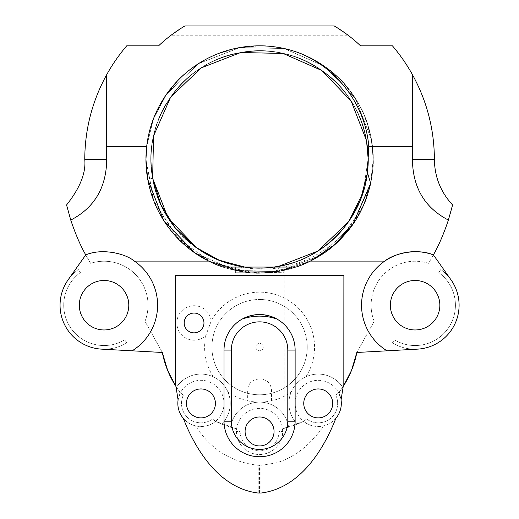 <?xml version="1.0" encoding="UTF-8"?>
<svg xmlns="http://www.w3.org/2000/svg" width="519" height="519" viewBox="0 0 519 519"><rect width="100%" height="100%" fill="white"/><g stroke="black" fill="none" stroke-linecap="round" stroke-linejoin="round"><path stroke-width="0.39" stroke-dasharray="2.6 1.95" d="M343.208 386.441L338.732 392.799L335.812 395.173A19.43 19.43 0 0 1 337.648 403.419A19.43 19.43 0 0 0 335.812 395.173L338.732 392.799L342.683 387.239A29.324 29.324 0 0 0 288.901 403.419A29.324 29.324 0 0 0 297.452 424.114L288.59 427.208A29.324 29.324 0 0 0 230.559 427.221L221.704 424.107A29.324 29.324 0 0 0 228.003 392.15A54.982 54.982 0 0 0 291.146 392.15C294.15 385.247 299.048 380.142 305.853 376.826A54.982 54.982 0 0 0 273.046 293.832A54.982 54.982 0 0 0 211.194 321.021A17.231 17.231 0 0 0 193.1 305.756A17.231 17.231 0 0 0 187.203 338.758A17.231 17.231 0 0 0 205.829 335.553A54.982 54.982 0 0 0 213.296 376.826C220.075 380.109 224.974 385.221 228.003 392.15M356.838 352.479L374.167 321.306L356.838 352.479L417.523 349.138A43.985 43.985 0 0 1 392.396 342.89L394.421 339.828A40.32 40.32 0 0 0 455.423 305.217A40.32 40.32 0 0 0 438.776 272.579L440.8 269.517A43.985 43.985 0 0 1 451.822 329.435A43.985 43.985 0 0 1 392.396 342.89L394.421 339.828A40.32 40.32 0 0 0 455.423 305.217A40.32 40.32 0 0 0 438.776 272.579L440.8 269.517A43.985 43.985 0 0 1 451.03 279.838L433.404 254.894A198.303 198.303 0 0 1 428.506 263.321A43.985 43.985 0 0 0 371.117 305.217A43.985 43.985 0 0 1 428.506 263.321A198.303 198.303 0 0 0 452.587 204.953M211.194 321.021L205.829 335.553M203.967 322.961A9.9 9.9 0 0 1 194.074 332.854A9.9 9.9 0 0 1 184.174 322.961A9.9 9.9 0 0 1 194.074 313.061A9.9 9.9 0 0 1 203.967 322.961M307.229 347.14A47.651 47.651 0 0 1 259.571 394.79A47.651 47.651 0 0 1 211.921 347.14A47.651 47.651 0 0 0 259.571 394.79A47.651 47.651 0 0 0 307.229 347.14A47.651 47.651 0 0 0 259.571 299.489A47.651 47.651 0 0 0 211.921 347.14A47.651 47.651 0 0 1 259.571 299.489A47.651 47.651 0 0 1 307.229 347.14M128.79 305.217A24.743 24.743 0 0 1 104.047 329.961A24.743 24.743 0 0 1 79.303 305.217A24.743 24.743 0 0 1 104.047 280.474A24.743 24.743 0 0 1 128.79 305.217M439.846 305.217A24.743 24.743 0 0 1 415.103 329.961A24.743 24.743 0 0 1 390.359 305.217A24.743 24.743 0 0 1 415.103 280.474A24.743 24.743 0 0 1 439.846 305.217M263.237 347.14A3.665 3.665 0 0 1 259.571 350.805A3.665 3.665 0 0 1 255.906 347.14A3.665 3.665 0 0 1 259.571 343.474A3.665 3.665 0 0 1 263.237 347.14M335.845 418.34C332.296 422.304 328.268 424.801 323.746 425.84C315.241 427.202 308.552 425.703 303.673 421.35L306.586 418.976A19.43 19.43 0 0 0 337.648 403.419A19.43 19.43 0 0 1 306.586 418.976L303.673 421.35A23.096 23.096 0 0 1 312.756 380.978A23.096 23.096 0 0 1 338.732 392.799L342.683 387.239A29.324 29.324 0 0 0 305.853 376.826M291.146 392.15A29.324 29.324 0 0 0 297.452 424.114L303.673 421.35L282.518 428.817L282.667 431.451C283.484 437.543 277.684 453.749 259.695 454.54C241.646 453.917 235.652 437.712 236.482 431.451A23.096 23.096 0 0 1 236.632 428.83L215.482 421.344A23.096 23.096 0 0 1 215.476 421.35A23.096 23.096 0 0 1 180.417 392.799L179.405 391.456L180.028 393.597L178.088 400M259.571 379.032L260.493 379.032L259.571 379.032M259.571 401.025L284.133 401.025L259.571 401.025M352.654 224.643L320.625 255.303L279.306 271.372L243.398 271.937L208.716 261.076L243.398 271.937L279.306 271.372L320.625 255.303L352.654 224.643L320.625 255.303L279.306 271.372L243.398 271.937L208.716 261.076L243.398 271.937L279.306 271.372L320.625 255.303L352.654 224.643L320.625 255.303L279.306 271.372L234.977 270.405L194.398 252.545L163.738 220.517L147.668 179.198L152.631 178.322L147.668 179.198A113.629 113.629 0 0 1 145.943 159.463L147.668 179.198L163.738 220.517L194.398 252.545L234.977 270.405L279.306 271.372L310.375 261.109L279.306 271.372L243.398 271.937L208.716 261.076L243.398 271.937L279.306 271.372L310.375 261.109L279.306 271.372L234.977 270.405L194.398 252.545L163.738 220.517L147.668 179.198L145.943 159.469C145.229 187.69 158.593 219.479 178.562 239.142C189.104 249.847 201.424 258.203 215.528 264.21C220.277 267.428 249.769 274.519 260.317 273.091L281.233 271.015C289.933 269.127 291.315 268.745 299.431 265.877C317.394 259.727 337.389 243.949 343.682 235.873C348.23 230.572 348.268 230.968 354.678 221.652C359.297 214.243 362.476 208.281 364.208 203.772C368.62 195.981 374.322 168.519 373.206 159.463A113.629 113.629 0 0 1 368.146 192.984C371.818 179.924 373.505 168.746 373.206 159.463L371.481 139.734L355.411 98.415L324.751 66.387L284.165 48.526L239.843 47.56L198.524 63.629L166.495 94.289L153.449 118.864L146.702 146.377L153.449 118.864L166.495 94.289L198.524 63.629L239.843 47.56L284.165 48.526L324.751 66.387L355.411 98.415L371.481 139.734L373.206 159.463C373.511 157.101 372.973 150.724 371.585 140.331L369.509 130.723L367.257 123.185C365.441 117.138 361.951 109.619 356.793 100.641C350.383 90.676 344.597 83.345 339.445 78.641L323.136 65.277C316.181 60.807 310.725 57.745 306.774 56.104C300.728 53.055 291.912 50.272 280.325 47.748C271.476 46.301 264.716 45.666 260.032 45.834C245.532 45.711 231.15 48.488 216.89 54.158C211.616 56.454 210.169 56.714 199.445 63.046C189.584 69.604 182.623 75.184 178.555 79.79L165.282 96.054C160.397 103.638 159.151 106.025 156.213 112.26C152.456 120.161 149.537 129.776 147.435 141.103C146.209 150.413 145.709 156.53 145.943 159.469L154.227 202.047L179.172 239.759L212.472 262.874L239.194 271.255L263.671 273.02L297.815 266.468L321.345 254.835L340.698 239.032L363.053 206.406L371.001 181.721L373.206 159.463C373.745 146.06 368.964 125.773 365.058 117.21C362.398 107.933 347.133 84.694 339.432 78.629L322.883 65.102C316.356 60.892 314.443 59.704 305.613 55.578C286.76 46.723 261.693 44.861 253.304 46.009L247.329 46.496C245.675 46.567 235.055 48.254 232.038 49.221C221.723 52.088 225.22 51.096 217.74 53.82C204.746 58.589 187.087 70.247 178.036 80.328L165.152 96.255C162.862 99.499 160.222 104.111 157.231 110.086C150.925 120.609 144.911 148.616 145.943 159.463C146.222 190.363 157.374 217.202 179.392 239.979L196.253 253.817C200.036 256.574 209.799 261.881 214.152 263.62C224.688 269.199 250.826 274.116 260.499 273.091L281.545 270.95C290.361 269.017 291.529 268.654 299.268 265.936C305.243 264.087 319.198 256.944 326.762 251.105L339.543 240.193C350.156 229.658 358.37 217.526 364.195 203.811C370.306 189.007 373.31 174.222 373.206 159.463L371.481 139.734L355.411 98.415L324.751 66.387L284.165 48.526L239.843 47.56L198.524 63.629L166.495 94.289L153.449 118.864L146.702 146.377L153.449 118.864L166.495 94.289L198.524 63.629L239.843 47.56L284.165 48.526L324.751 66.387L355.411 98.415L371.481 139.734L373.206 159.463C373.991 146.527 368.198 123.256 365.039 117.164C363.67 110.748 347.853 84.967 338.933 78.142C331.602 70.363 315.396 59.374 304.964 55.293C293.449 49.26 267.038 44.887 259.241 45.834L237.637 47.975C229.677 49.694 228.036 50.109 219.355 53.191C200.814 60.502 190.032 68.722 179.483 78.862C169.045 89.164 160.851 101.296 154.896 115.257C148.901 129.497 145.917 144.23 145.943 159.463C145.657 162.823 146.28 169.661 147.811 179.983C149.751 189.818 151.016 193.581 154.208 202.001C160.332 216.799 168.669 229.398 179.204 239.791C188.631 249.918 205.018 259.811 212.725 262.99C216.644 265.053 229.709 269.627 237.916 271.015L261.323 273.085L281.817 270.899C285.599 270.237 290.601 268.874 296.829 266.818C303.368 264.748 311.095 261.038 320.009 255.692C329.072 249.697 335.722 244.391 339.964 239.772L354.016 222.651C358.428 215.735 361.399 210.403 362.95 206.646C366.252 199.906 369.093 190.778 371.468 179.269C372.804 170.751 373.382 164.153 373.206 159.463C373.693 131.132 360.977 99.551 339.828 79.024L331.531 71.525L318.166 62.105C309.097 56.915 309.324 57.317 304.731 55.196C295.707 50.265 268.92 44.666 258.261 45.841L237.52 47.995C228.652 49.928 226.206 50.732 220.14 52.899C212.472 55.559 203.863 60.074 194.314 66.445C186.892 71.979 182.059 76.008 179.827 78.518C176.538 81.405 171.906 86.939 165.924 95.113C161.461 101.64 157.847 108.205 155.09 114.796C152.547 119.591 147.331 137.392 146.786 145.664L145.943 159.463C145.592 160.566 146.105 166.787 147.487 178.134C150.043 191.511 150.925 192.951 154.085 201.696C160.423 216.968 168.85 229.722 179.373 239.966C199.283 260.467 230.352 273.519 260.142 273.098L271.372 272.481C278.152 271.684 283.815 270.652 288.363 269.387C298.438 266.487 295.888 267.149 301.792 264.962C312.529 261.641 334.95 246.46 341.307 238.403L354.522 221.892C359.433 214.055 359.998 212.9 363.268 205.939C367.004 197.823 369.839 188.319 371.779 177.407C372.921 168.889 373.401 162.908 373.206 159.463L371.481 139.734L355.411 98.415L324.751 66.387L284.165 48.526L239.843 47.56L198.524 63.629L166.495 94.289L153.449 118.864L146.702 146.377L153.449 118.864L166.495 94.289L198.524 63.629L239.843 47.56L284.165 48.526L324.751 66.387L355.411 98.415L371.481 139.734L373.206 159.463C373.433 154.312 372.674 146.76 370.923 136.815L364.546 115.951C358.22 101.14 349.8 88.652 339.29 78.486C328.306 67.833 316.026 59.75 302.441 54.229C297.413 52.374 297.244 51.803 284.308 48.559C270.892 45.847 267.681 46.081 259.111 45.834L237.164 48.066C229.716 49.539 222.132 52.082 219.751 53.042C214.146 54.78 206.088 58.958 195.566 65.576C187.865 71.084 182.169 75.845 178.491 79.861L165.113 96.313C160.339 103.781 159.82 104.754 156.148 112.409C147.928 128.388 145.009 156.569 145.943 159.463C145.229 187.249 158.451 219.518 178.575 239.155C182.416 243.495 189.156 248.932 198.796 255.478C206.562 260.175 205.472 259.448 212.174 262.737C217.61 265.469 225.343 268.051 235.386 270.49C244.819 272.41 253.045 273.273 260.064 273.098C276.309 272.631 285.405 270.834 299.204 265.962C314.858 260.155 329.734 250.21 339.192 240.544L353.4 223.559C357.52 217.682 361.672 209.598 362.645 207.295C365.233 202.585 367.99 194.203 370.916 182.15C372.636 172.58 373.401 165.016 373.206 159.463C373.258 153.124 372.603 146.118 371.241 138.45C369.398 129.64 368.964 128.187 366.317 120.505C363.832 113.233 357.987 101.925 354.6 97.157L340.938 80.147C330.415 69.384 318.29 61.041 304.556 55.118C289.803 48.909 275.012 45.815 260.194 45.841C253.512 45.62 245.279 46.476 235.496 48.416C226.751 50.57 220.847 52.361 217.779 53.801C210.435 55.565 185.523 70.928 178.484 79.868C170.174 87.854 159.807 103.112 155.466 113.927C149.297 125.604 144.996 152.495 145.943 159.463C145.69 174.137 149.647 190.849 153.728 200.795C157.354 212.595 172.47 234.4 179.477 240.063L195.845 253.544C203.208 258.313 204.356 258.949 212.024 262.666C227.789 270.866 255.737 274.142 261.148 273.085C265.267 273.208 271.781 272.553 280.682 271.119L301.312 265.157C316.026 259.195 328.618 251.027 339.076 240.654C343.876 236.249 349.151 229.8 354.892 221.321C359.686 213.432 362.58 208.067 363.585 205.219C367.458 198.965 374.368 171.173 373.206 159.463L371.481 139.734L355.411 98.415L324.751 66.387L284.165 48.526L239.843 47.56L198.524 63.629L166.495 94.289L153.449 118.864L146.702 146.377L153.449 118.864L166.495 94.289L198.524 63.629L239.843 47.56L284.165 48.526L324.751 66.387L355.411 98.415L371.481 139.734L373.206 159.463C373.142 145.58 370.657 132.092 365.752 119C362.23 106.797 346.179 84.052 340.496 79.699C339.439 78.181 334.736 74.133 326.399 67.561C315.546 60.042 313.353 59.276 305.276 55.429C290.082 48.981 275.122 45.782 260.408 45.841C231.455 45.257 200.678 57.564 179.568 78.778L165.392 95.898L160.319 104.15L155.46 113.953C150.257 123.373 144.892 150.452 145.943 159.463C145.651 162.46 146.248 169.162 147.74 179.574C149.783 190.051 150.938 193.25 154.098 201.729C160.209 216.566 168.48 229.151 178.912 239.499L187.138 247.012C191.024 250.229 195.365 253.337 200.165 256.328C209.572 261.784 208.294 260.875 214.01 263.561C224.007 268.978 250.515 274.058 259.383 273.098C261.401 273.403 267.577 272.903 277.925 271.606C290.413 269.29 292.418 268.329 300.942 265.3C316.097 259.163 328.838 250.917 339.154 240.576C349.735 230.183 357.993 218.129 363.936 204.421C365.889 199.504 366.135 199.899 369.509 188.209C372.752 175.188 373.2 166.301 373.206 159.463L371.293 138.709C370.475 133.383 367.802 124.249 365.655 118.734C362.787 108.64 348.087 85.83 339.737 78.933C335.43 74.554 330.065 70.117 323.642 65.621C316.039 60.645 313.82 59.49 307.735 56.545C300.449 52.925 291.029 49.941 279.462 47.592C270.464 46.243 264.288 45.659 260.934 45.847C255.296 45.614 247.933 46.243 238.837 47.742L217.669 53.846C202.644 59.99 189.935 68.307 179.555 78.791C169.59 87.945 158.574 105.493 154.954 115.127C153.514 117.709 151.418 124.242 148.674 134.726C146.553 145.664 145.644 153.909 145.943 159.463C145.858 171.653 148.525 188.948 154.331 202.313C160.235 216.579 168.428 228.976 178.925 239.512C189.338 250.009 201.398 258.183 215.1 264.035C230.183 270.042 244.267 273.052 257.359 273.072C263.626 273.344 271.359 272.702 280.545 271.145L300.936 265.3L312.918 259.798L327.924 250.242L339.549 240.187L353.478 223.449C358.311 216.04 357.63 216.974 360.958 210.779C363.851 205.621 366.777 197.81 369.729 187.346C372.389 175.26 373.544 165.963 373.206 159.463L371.481 139.734L355.411 98.415L324.751 66.387L284.165 48.526L239.843 47.56L198.524 63.629L166.495 94.289L153.449 118.864L146.702 146.377L153.449 118.864L166.495 94.289L198.524 63.629L239.843 47.56L284.165 48.526L324.751 66.387L355.411 98.415L371.481 139.734L373.206 159.463L371.241 138.417L367.77 124.748C366.758 120.648 363.806 113.823 358.901 104.274L348.619 88.872L339.874 79.07L323.428 65.472C316.434 60.963 311.024 57.901 307.183 56.292C301.734 53.444 293.177 50.674 281.506 47.975C271.956 46.334 264.593 45.62 259.416 45.834L238.098 47.884C229.645 49.688 228.295 50.058 219.952 52.97C202.481 58.576 180.567 76.345 178.036 80.322C174.566 83.708 170.355 88.892 165.405 95.872L154.986 115.049C148.7 130.619 146.111 143.043 145.943 159.463A113.629 113.629 0 0 1 259.571 45.834A113.629 113.629 0 0 1 373.206 159.463C372.674 143.685 372.084 139.157 367.017 122.49C361.458 106.823 353.439 93.426 342.975 82.287C336.935 76.105 334.268 73.198 323.979 65.848C314.676 59.983 309 56.766 306.963 56.188C301.215 52.425 273.85 44.919 261.051 45.847C249.847 45.095 229.346 49.143 222.087 52.198C215.644 54.132 207.198 58.329 196.74 64.791C188.501 70.623 183.006 75.067 180.242 78.11C177.861 80.043 173.515 85.097 167.209 93.277C160.507 103.009 159.32 105.727 155.453 113.953C148.979 129.14 145.807 144.308 145.943 159.463L153.429 200.023L175.467 235.873L208.294 260.869L249.509 272.65L239.7 271.346L242.152 266.649L243.852 266.915M275.375 266.902L277.6 266.552L279.929 271.255L270.393 272.579L284.146 270.405L284.146 272.735L271.229 272.494C278.463 271.677 284.937 270.431 290.646 268.764C293.76 268.064 304.491 264.242 311.011 260.791C324.083 253.921 334.969 245.623 343.662 235.898L357.143 217.708C361.367 210.331 361.62 209.501 363.547 205.303C365.798 200.879 368.198 193.438 370.748 182.967C373.226 169.797 372.979 167.112 373.206 159.463L370.521 184.018L373.206 159.463C373.369 148.525 370.929 134.525 368.451 126.954C365.856 116.794 360.063 105.169 351.078 92.09C342.793 81.477 335.293 73.841 328.592 69.196L315.176 60.366C312.243 58.511 306.781 55.994 298.782 52.815M235.373 272.735L235.003 272.735L235.003 270.405A113.629 113.629 0 0 1 223.001 267.051L235.373 267.051L235.373 272.735L283.776 272.735L283.776 267.051L296.148 267.051A113.629 113.629 0 0 1 284.146 270.405M235.373 267.051L283.776 267.051M282.518 428.817A23.096 23.096 0 0 1 259.571 454.54A23.096 23.096 0 0 1 236.482 431.451L236.632 428.83A23.096 23.096 0 0 1 282.518 428.817L288.59 427.208A29.324 29.324 0 0 0 230.559 427.221L236.632 428.83L230.559 427.221A29.324 29.324 0 0 1 288.59 427.208L282.518 428.817M213.296 376.826A29.324 29.324 0 0 0 176.466 387.245L180.417 392.799L183.337 395.173A19.43 19.43 0 0 0 212.563 418.976L215.476 421.35L212.563 418.976A19.43 19.43 0 0 1 183.337 395.173L180.417 392.799A23.096 23.096 0 0 1 215.508 385.507A23.096 23.096 0 0 1 215.482 421.344C210.63 425.697 203.935 427.195 195.404 425.84L197.343 428.597C212.122 450.207 232.382 462.429 258.138 465.264L261.128 465.264L275.907 462.987C285.411 460.223 294.279 455.533 302.519 448.929C307.3 445.73 319.12 433.229 323.746 425.84M183.311 418.346C186.821 422.284 190.856 424.782 195.404 425.84M215.404 403.419A14.48 14.48 0 0 1 200.924 417.892A14.48 14.48 0 0 1 186.451 403.419A14.48 14.48 0 0 1 200.924 388.939A14.48 14.48 0 0 1 215.404 403.419M332.698 403.419A14.48 14.48 0 0 1 318.225 417.892A14.48 14.48 0 0 1 303.745 403.419A14.48 14.48 0 0 1 318.225 388.939A14.48 14.48 0 0 1 332.698 403.419M274.051 431.451A14.48 14.48 0 0 1 259.571 445.931A14.48 14.48 0 0 1 245.098 431.451A14.48 14.48 0 0 1 259.571 416.971A14.48 14.48 0 0 1 274.051 431.451M132.124 350.818A53.548 53.548 0 0 0 85.745 254.894L68.119 279.838A43.985 43.985 0 0 1 78.35 269.517L80.374 272.579A40.32 40.32 0 0 0 70.389 327.418A40.32 40.32 0 0 0 124.729 339.828L126.746 342.89A43.985 43.985 0 0 1 60.061 305.217A43.985 43.985 0 0 1 78.35 269.517L80.374 272.579A40.32 40.32 0 0 0 70.389 327.418A40.32 40.32 0 0 0 124.729 339.828L126.746 342.89A43.985 43.985 0 0 1 101.627 349.138L162.311 352.479L144.983 321.306L162.311 352.479M208.774 261.109L250.508 272.735L268.634 272.735L279.306 271.372L310.375 261.109L279.929 271.255M279.001 431.451A19.43 19.43 0 0 1 259.571 450.875A19.43 19.43 0 0 1 240.148 431.451L236.482 431.451L240.148 431.451A19.43 19.43 0 0 0 259.571 450.875A19.43 19.43 0 0 0 279.001 431.451L282.667 431.451L279.001 431.451M85.745 254.894A198.303 198.303 0 0 0 90.643 263.321A43.985 43.985 0 0 1 144.983 321.306A43.985 43.985 0 0 0 90.643 263.321A198.303 198.303 0 0 1 66.562 204.96M374.167 321.306A43.985 43.985 0 0 1 371.117 305.217A43.985 43.985 0 0 0 374.167 321.306M343.825 385.468L343.883 275.673L175.266 275.673L175.266 381.536A132.721 132.721 0 0 0 175.325 385.468M175.941 386.441L179.405 391.456M384.741 261.109A53.548 53.548 0 0 0 387.025 350.818M208.722 261.083L239.253 271.262L250.508 272.735L235.003 272.735M235.003 270.405L239.7 271.346M242.295 319.01A35.558 35.558 0 0 0 224.02 350.085L224.02 421.194A35.558 35.558 0 0 0 259.571 456.746A35.558 35.558 0 0 0 295.129 421.194L295.129 350.085A35.558 35.558 0 0 0 276.854 319.01M367.225 173.716L368.166 158.717L363.183 191.972L348.528 221.749L317.92 251.053L278.431 266.409L317.92 251.053L348.528 221.749L363.183 191.972L368.166 158.717L363.183 191.972L348.528 221.749L317.92 251.053L278.431 266.409L317.92 251.053L348.528 221.749L363.183 191.972L368.166 158.717L363.183 191.972L348.528 221.749L317.92 251.053L278.431 266.409L317.92 251.053L348.528 221.749L363.183 191.972L368.166 158.717L363.183 191.972L348.528 221.749L317.92 251.053L278.431 266.409L317.92 251.053L348.528 221.749L363.183 191.972L368.166 158.717L363.183 191.972L348.528 221.749L317.92 251.053L278.431 266.409L317.92 251.053L348.528 221.749L363.183 191.972L368.166 158.717M270.393 272.579L275.076 266.948L275.952 266.811M219.485 260.389L233.621 264.911C288.596 281.519 351.11 247.206 368.146 192.984M244.76 267.038L249.509 272.65M244.812 267.051L274.337 267.051L244.812 267.051M152.631 178.322C161.208 235.697 221.587 277.976 278.431 266.409C307.683 260.765 331.051 245.883 348.528 221.749C383.035 175.117 370.235 102.528 321.858 70.513C275.226 36.006 202.637 48.805 170.621 97.183C153.929 121.855 147.928 148.901 152.631 178.322C161.208 235.697 221.587 277.976 278.431 266.409C335.806 257.833 378.079 197.454 366.518 140.61C360.874 111.358 345.991 87.99 321.858 70.513C275.226 36.006 202.637 48.805 170.621 97.183C136.114 143.815 148.914 216.404 197.291 248.419C221.963 265.112 249.01 271.113 278.431 266.409C335.806 257.833 378.079 197.454 366.518 140.61C357.941 83.235 297.562 40.956 240.719 52.523C183.343 61.099 141.064 121.478 152.631 178.322C158.276 207.574 173.158 230.942 197.291 248.419C243.924 282.926 316.512 270.127 348.528 221.749C365.22 197.077 371.221 170.031 366.518 140.61C357.941 83.235 297.562 40.956 240.719 52.523C183.343 61.099 141.064 121.478 152.631 178.322C158.276 207.574 173.158 230.942 197.291 248.419C243.924 282.926 316.512 270.127 348.528 221.749C365.22 197.077 371.221 170.031 366.518 140.61C357.941 83.235 297.562 40.956 240.719 52.523C211.467 58.167 188.099 73.049 170.621 97.183C136.114 143.815 148.914 216.404 197.291 248.419C243.924 282.926 316.512 270.127 348.528 221.749C365.22 197.077 371.221 170.031 366.518 140.61C357.941 83.235 297.562 40.956 240.719 52.523C183.343 61.099 141.064 121.478 152.631 178.322C158.276 207.574 173.158 230.942 197.291 248.419C243.924 282.926 316.512 270.127 348.528 221.749C383.035 175.117 370.235 102.528 321.858 70.513C297.186 53.82 270.139 47.819 240.719 52.523C183.343 61.099 141.064 121.478 152.631 178.322C158.276 207.574 173.158 230.942 197.291 248.419C243.924 282.926 316.512 270.127 348.528 221.749C383.035 175.117 370.235 102.528 321.858 70.513C297.186 53.82 270.139 47.819 240.719 52.523C183.343 61.099 141.064 121.478 152.631 178.322C161.208 235.697 221.587 277.976 278.431 266.409C335.806 257.833 378.079 197.454 366.518 140.61C357.941 83.235 297.562 40.956 240.719 52.523C211.467 58.167 188.099 73.049 170.621 97.183C136.114 143.815 148.914 216.404 197.291 248.419C243.924 282.926 316.512 270.127 348.528 221.749C365.22 197.077 371.221 170.031 366.518 140.61C360.874 111.358 345.991 87.99 321.858 70.513C275.226 36.006 202.637 48.805 170.621 97.183C153.929 121.855 147.928 148.901 152.631 178.322C160.034 222.703 197.239 260.077 242.152 266.649M288.901 403.419A29.324 29.324 0 0 0 297.452 424.114L303.673 421.35A23.096 23.096 0 0 0 338.732 392.799L341.061 400M180.028 393.597L180.417 392.799L176.466 387.245A29.324 29.324 0 0 1 219.453 380.687A29.324 29.324 0 0 1 221.704 424.107A29.324 29.324 0 0 0 219.453 380.687A29.324 29.324 0 0 0 176.466 387.245M261.128 493.024L261.128 465.264M339.744 391.449L339.121 393.597M258.021 493.024L258.021 465.264M258.19 493.031L258.19 465.264M348.774 35.772L334.236 25.95L184.913 25.95L170.375 35.772L348.774 35.772A146.618 146.618 0 0 1 360.556 45.834L392.429 45.834A174.819 174.819 0 0 1 434.39 159.463L434.39 159.463M84.759 159.463A174.819 174.819 0 0 1 126.72 45.834L158.593 45.834A146.618 146.618 0 0 1 170.375 35.772M215.482 421.344L221.704 424.107L215.482 421.344M284.146 272.735L283.776 272.735M259.571 390.029L271.489 390.029L259.571 390.029M259.455 493.05L259.455 465.284M260.901 493.031L260.901 465.271M271.489 401.025L271.489 390.029C270.834 383.353 267.168 379.687 260.493 379.032M235.016 267.051L235.016 401.025M284.133 267.051L284.133 401.025M258.657 379.032C251.981 379.687 248.316 383.353 247.66 390.029L247.66 401.025"/><path stroke-width="0.78" d="M79.303 305.217A24.743 24.743 0 0 0 104.047 329.961A24.743 24.743 0 0 0 128.79 305.217A24.743 24.743 0 0 0 104.047 280.474A24.743 24.743 0 0 0 79.303 305.217M390.359 305.217A24.743 24.743 0 0 0 415.103 329.961A24.743 24.743 0 0 0 439.846 305.217A24.743 24.743 0 0 0 415.103 280.474A24.743 24.743 0 0 0 390.359 305.217M448.39 220.069L452.587 204.953C440.689 192.095 434.624 176.934 434.397 159.463L412.436 159.463C412.754 187.56 424.743 207.762 448.39 220.069C443.654 234.114 438.659 245.721 433.404 254.894L451.03 279.838A43.985 43.985 0 0 1 417.523 349.138L387.025 350.818A53.548 53.548 0 0 1 384.741 261.109C394.193 253.266 417.341 248.043 433.404 254.894A53.548 53.548 0 0 0 384.741 261.109L310.375 261.109L333.983 245.344L352.654 224.643L370.521 184.018L352.654 224.643L333.983 245.344L310.375 261.109L333.983 245.344L352.654 224.643L370.521 184.018L352.654 224.643L370.521 184.018L352.654 224.643L370.521 184.018L352.654 224.643L333.983 245.344L310.375 261.109L333.983 245.344L352.654 224.643L370.521 184.018L352.654 224.643M412.436 159.463L412.547 74.846A174.819 174.819 0 0 0 392.429 45.834L360.556 45.834A146.618 146.618 0 0 0 334.236 25.95L184.913 25.95A146.618 146.618 0 0 0 158.593 45.834L126.72 45.834A174.819 174.819 0 0 0 106.603 74.846L106.603 146.377L146.702 146.377L145.943 159.469L147.668 179.198L163.738 220.517L194.398 252.545L208.774 261.109A113.629 113.629 0 0 0 223.001 267.051L296.148 267.051A113.629 113.629 0 0 0 310.375 261.109C327.651 251.877 335.488 245.318 347.801 231.078C358.551 218.188 366.174 202.267 370.663 183.33L367.381 172.503L368.775 146.377C365.512 105.376 337.318 67.82 298.782 52.815A113.629 113.629 0 0 0 146.702 146.377L145.943 159.463L147.668 179.198L163.738 220.517L194.398 252.545L208.716 261.076L194.398 252.545L163.738 220.517L147.668 179.198L145.943 159.463L147.668 179.198L163.738 220.517L194.398 252.545L208.716 261.076L194.398 252.545L163.738 220.517L147.668 179.198L145.943 159.463L147.668 179.198L163.738 220.517L194.398 252.545L208.716 261.076L194.398 252.545L163.738 220.517L147.668 179.198L145.943 159.469C146.462 209.819 176.96 245.662 208.774 261.109L134.408 261.109A53.548 53.548 0 0 1 132.124 350.818L101.627 349.138A43.985 43.985 0 0 1 68.119 279.838L85.745 254.894C101.601 248.056 124.988 253.24 134.408 261.109M146.702 146.377L145.943 159.469L146.702 146.377L145.943 159.463L146.702 146.377L145.943 159.463L146.702 146.377L145.943 159.463L147.668 179.198L163.738 220.517L194.398 252.545L208.722 261.083M203.967 322.961A9.9 9.9 0 0 1 194.074 332.854A9.9 9.9 0 0 1 184.174 322.961A9.9 9.9 0 0 1 194.074 313.061A9.9 9.9 0 0 1 203.967 322.961M387.025 350.818L356.838 352.479C354.542 364.254 350.208 375.25 343.825 385.468L343.208 386.441L341.061 400A23.096 23.096 0 0 1 335.845 418.34C323.013 451.095 299.353 488.223 261.128 493.024L258.021 493.024C219.881 488.262 196.091 451.082 183.311 418.346A23.096 23.096 0 0 1 178.088 400L175.941 386.441L167.689 370.553L162.311 352.479L132.124 350.818M215.404 403.419A14.48 14.48 0 0 1 200.924 417.892A14.48 14.48 0 0 1 186.451 403.419A14.48 14.48 0 0 1 200.924 388.939A14.48 14.48 0 0 1 215.404 403.419M332.698 403.419A14.48 14.48 0 0 1 318.225 417.892A14.48 14.48 0 0 1 303.745 403.419A14.48 14.48 0 0 1 318.225 388.939A14.48 14.48 0 0 1 332.698 403.419M274.051 431.451A14.48 14.48 0 0 1 259.571 445.931A14.48 14.48 0 0 1 245.098 431.451A14.48 14.48 0 0 1 259.571 416.971A14.48 14.48 0 0 1 274.051 431.451M175.941 386.441L175.325 385.468A132.721 132.721 0 0 1 175.266 381.536L175.266 275.673L343.883 275.673L343.825 385.468M106.603 146.377L106.719 159.463C106.376 187.586 94.393 207.788 70.759 220.075C75.495 234.121 80.49 245.727 85.745 254.894M356.838 352.479L351.46 370.553L343.5 385.974M175.325 385.468L175.325 385.468C168.96 375.269 164.62 364.273 162.311 352.479M242.295 319.01C253.772 313.126 265.293 313.126 276.854 319.01A35.558 35.558 0 0 0 242.295 319.01C253.797 315.176 265.319 315.176 276.854 319.01A35.558 35.558 0 0 1 295.129 350.085L295.129 421.194A35.558 35.558 0 0 1 259.571 456.746A35.558 35.558 0 0 1 224.02 421.194L224.02 350.085A35.558 35.558 0 0 1 242.295 319.01A35.558 35.558 0 0 0 224.02 350.085L231.351 350.085L231.351 421.194A28.227 28.227 0 0 0 259.571 449.415A28.227 28.227 0 0 0 287.798 421.194L287.798 350.085A28.227 28.227 0 0 0 259.571 321.858A28.227 28.227 0 0 0 231.351 350.085M277.801 266.513L275.375 266.902M275.076 266.948L278.431 266.409L317.92 251.053L348.528 221.749L360.679 199.082L367.225 173.716M275.952 266.811L277.6 266.552C323.817 259.279 362.476 219.582 367.381 172.503M310.375 261.109L333.983 245.344L352.654 224.643L370.663 183.33M277.6 266.552L277.886 267.051M233.621 264.911L244.812 267.051L219.719 260.48L197.291 248.419L167.987 217.811L152.631 178.322L153.559 135.965L170.621 97.183L201.229 67.879L240.719 52.523L283.076 53.451L321.858 70.513L351.162 101.121L366.518 140.61L368.166 158.717L366.518 140.61L351.162 101.121L321.858 70.513L283.076 53.451L240.719 52.523L201.229 67.879L170.621 97.183L153.559 135.965L152.631 178.322L167.987 217.811L197.291 248.419L219.719 260.48L244.812 267.051L219.719 260.48L197.291 248.419L167.987 217.811L152.631 178.322L153.559 135.965L170.621 97.183L201.229 67.879L240.719 52.523L283.076 53.451L321.858 70.513L351.162 101.121L366.518 140.61L368.166 158.717L366.518 140.61L351.162 101.121L321.858 70.513L283.076 53.451L240.719 52.523L201.229 67.879L170.621 97.183L153.559 135.965L152.631 178.322L167.987 217.811L197.291 248.419L219.719 260.48L244.812 267.051L219.719 260.48L197.291 248.419L167.987 217.811L152.631 178.322L153.559 135.965L170.621 97.183L201.229 67.879L240.719 52.523L283.076 53.451L321.858 70.513L351.162 101.121L366.518 140.61L368.166 158.717L366.518 140.61L351.162 101.121L321.858 70.513L283.076 53.451L240.719 52.523L201.229 67.879L170.621 97.183L153.559 135.965L152.631 178.322L167.987 217.811L197.291 248.419L219.719 260.48L244.812 267.051L219.719 260.48L197.291 248.419L167.987 217.811L152.631 178.322L153.559 135.965L170.621 97.183L201.229 67.879L240.719 52.523L283.076 53.451L321.858 70.513L351.162 101.121L366.518 140.61L368.166 158.717L366.518 140.61L351.162 101.121L321.858 70.513L283.076 53.451L240.719 52.523L201.229 67.879L170.621 97.183L153.559 135.965L152.631 178.322L167.987 217.811L197.291 248.419L219.719 260.48L244.812 267.051L219.719 260.48L197.291 248.419L167.987 217.811L152.631 178.322L153.559 135.965L170.621 97.183L201.229 67.879L240.719 52.523L283.076 53.451L321.858 70.513L351.162 101.121L366.518 140.61L368.166 158.717L366.518 140.61L351.162 101.121L321.858 70.513L283.076 53.451L240.719 52.523L201.229 67.879L170.621 97.183L153.559 135.965L152.631 178.322L167.987 217.811L197.291 248.419L218.473 259.98L243.852 266.915M274.337 267.051L278.431 266.409L274.337 267.051M152.631 178.322L160.832 204.648L175.39 228.062L195.371 247.044L219.485 260.389M70.759 220.075L66.562 204.96C79.997 188.053 86.063 172.885 84.759 159.463L106.719 159.463M241.912 267.051L242.152 266.649M106.603 74.846C92.174 101.211 84.889 129.413 84.759 159.463M434.39 159.463C434.26 129.413 426.975 101.211 412.547 74.846M368.775 146.377L412.553 146.377M276.854 319.01A35.558 35.558 0 0 1 295.129 350.085L287.798 350.085M287.798 421.194L295.129 421.194A35.558 35.558 0 0 1 259.571 456.746A35.558 35.558 0 0 1 224.02 421.194L231.351 421.194"/></g></svg>
